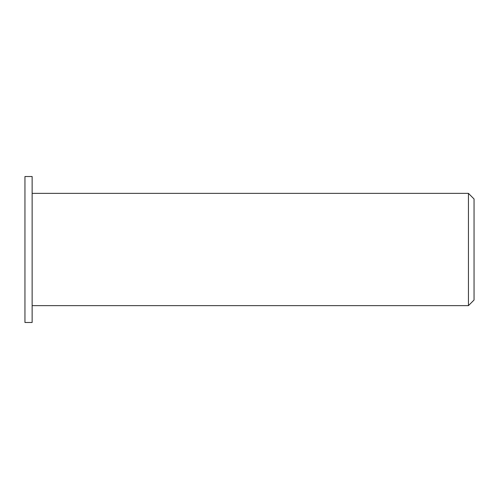 <?xml version="1.0" encoding="UTF-8"?>
<svg xmlns="http://www.w3.org/2000/svg" width="499" height="499" viewBox="0 0 499 499"><rect width="100%" height="100%" fill="white"/><g stroke="black" fill="none" stroke-linecap="round" stroke-linejoin="round"><path stroke-width="0.75" d="M474.05 249.5L474.05 198.976L468.436 193.363L468.436 305.637L474.05 300.024L474.05 249.5M32.136 249.5L32.136 176.521L24.95 176.521L24.95 322.479L32.136 322.479L32.136 249.5M32.136 305.637L468.436 305.637M32.136 193.363L468.436 193.363"/></g></svg>
